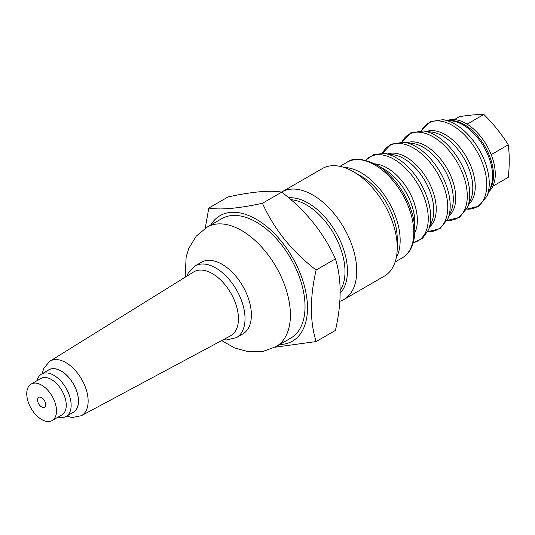 <?xml version="1.0" encoding="UTF-8"?>
<svg xmlns="http://www.w3.org/2000/svg" width="535" height="535" viewBox="0 0 535 535"><rect width="100%" height="100%" fill="white"/><g stroke="black" fill="none" stroke-linecap="round" stroke-linejoin="round"><path stroke-width="0.8" d="M492.882 186.2L508.25 177.332C509.581 165.716 509.581 154.876 508.25 144.811C501.449 133.924 493.317 123.806 483.861 114.47C477.059 114.423 468.928 115.152 459.471 116.65L454.409 119.566M508.25 144.811L491.21 154.648M483.861 114.47L467.095 124.147M447.695 120.362A41.389 23.894 60 0 1 466.012 123.498A41.389 23.894 60 0 1 492.401 157.912A41.389 23.894 60 0 1 488.836 191.624M344.125 167.468A55.185 31.866 60 0 1 361.138 172.785A55.185 31.866 60 0 1 396.254 257.763M384.204 169.2L376.486 164.747A54.175 31.277 60 0 1 414.792 231.1C414.605 246.207 408.439 254.593 402.353 257.77A55.185 31.866 60 0 0 410.813 213.552A55.185 31.866 60 0 0 374.761 164.914A55.185 31.866 60 0 0 347.168 162.185C353.247 157.504 363.018 158.353 376.486 164.747L384.204 169.2A43.261 24.978 60 0 1 414.792 222.185L414.792 231.1M316.118 341.564L335.425 330.416C341.718 302.937 341.718 279.089 335.425 258.873C323.835 232.986 305.946 210.736 281.764 192.125C270.175 190.085 252.293 191.684 228.111 196.913L208.804 208.061C220.393 210.101 238.276 208.503 262.458 203.267C274.047 229.154 291.936 251.403 316.118 270.021C309.818 297.5 309.818 321.354 316.118 341.564L274.99 347.215M210.723 225.028A72.432 41.817 60 0 1 256.258 219.25A72.432 41.817 60 0 1 306.04 293.2A72.432 41.817 60 0 1 279.711 344.513M205.239 228.258L208.804 208.061M281.764 192.125L262.458 203.267M335.425 258.873L316.118 270.021M281.564 192.092A62.087 35.845 60 0 1 281.798 191.958A62.087 35.845 60 0 1 312.841 195.028A62.087 35.845 60 0 1 353.401 249.745A62.087 35.845 60 0 1 343.885 299.493A62.087 35.845 60 0 1 339.879 301.272M281.798 191.958L322.291 168.578A62.087 35.845 60 0 1 353.334 171.655L361.138 176.162A51.046 29.472 60 0 1 397.231 238.684L397.231 247.698A62.087 35.845 60 0 1 384.377 276.12L343.885 299.493M361.138 176.162L353.334 171.655A62.087 35.845 60 0 1 397.231 247.698M185.15 277.224L186.153 256.853L188.855 248.28L196.231 236.182L207.132 227.101L221.764 218.648A68.988 39.831 60 0 1 256.258 222.065A68.988 39.831 60 0 1 301.325 282.854A68.988 39.831 60 0 1 290.752 338.133L276.12 346.586L262.839 351.475L248.721 351.836L234.45 347.864L221.717 340.561M45.669 404.299A5.724 3.304 -120 0 0 42.673 398.394A5.724 3.304 -120 0 0 38.273 397.752A5.724 3.304 -120 0 0 38.767 403.965A5.724 3.304 -120 0 0 43.897 407.489A5.724 3.304 -120 0 0 45.669 404.299M56.469 409.629A21.039 12.144 -120 0 0 46.819 389.206A21.039 12.144 -120 0 0 31.11 384.09A21.039 12.144 -120 0 0 31.11 408.386A21.039 12.144 -120 0 0 52.149 420.53A21.039 12.144 -120 0 0 56.469 409.629M52.149 420.53L61.906 414.899A21.039 12.144 -120 0 0 66.22 403.999A21.039 12.144 -120 0 0 56.576 383.575A21.039 12.144 -120 0 0 40.861 378.452L31.11 384.09M58.074 417.106A24.49 14.137 -120 0 0 66.066 416.477L73.382 412.251A24.49 14.137 -120 0 0 78.411 399.565A24.49 14.137 -120 0 0 67.183 375.791A24.49 14.137 -120 0 0 48.892 369.839L41.576 374.059A24.49 14.137 -120 0 0 37.035 380.666M66.066 416.477A24.49 14.137 -120 0 0 71.095 403.785A24.49 14.137 -120 0 0 59.866 380.017A24.49 14.137 -120 0 0 41.576 374.059M66.587 416.177L72.258 417.494L81.333 415.715L230.458 335.88A36.895 21.3 -120 0 0 238.376 316.573A36.895 21.3 -120 0 0 221.229 280.534A36.895 21.3 -120 0 0 193.57 271.994L49.869 361.219L43.837 368.107L42.098 373.758M223.449 339.631L226.586 339.966L236.457 337.618L242.81 333.954A41.389 23.894 -120 0 0 251.303 312.507A41.389 23.894 -120 0 0 232.324 272.328A41.389 23.894 -120 0 0 201.421 262.264L195.068 265.928L188.16 273.184L186.822 276.187M449.54 120.609A41.389 23.894 60 0 1 464.226 124.528A41.389 23.894 60 0 1 489.592 156.1A41.389 23.894 60 0 1 489.545 189.898M463.009 124.856A41.85 24.162 60 0 1 490.655 187.183L486.984 196.164A48.364 27.92 60 0 0 455.038 124.14A48.364 27.92 60 0 0 442.833 119.7L452.449 121.01A41.85 24.162 60 0 1 463.009 124.856M442.833 119.7L430.167 121.632L421.433 130.774A48.364 27.92 60 0 1 452.597 125.551A48.364 27.92 60 0 1 486.027 176.015A48.364 27.92 60 0 1 466.694 209.152L478.972 206.162L486.984 196.164M426.609 131.409A42.385 24.47 60 0 1 445.281 134.653A42.385 24.47 60 0 1 472.278 169.822A42.385 24.47 60 0 1 468.727 204.363M442.84 136.064A42.385 24.47 60 0 1 470.84 199.187L467.47 207.426A48.364 27.92 60 0 0 435.523 135.408A48.364 27.92 60 0 0 423.325 130.961L432.146 132.165A42.385 24.47 60 0 1 442.84 136.064M374.915 163.877A42.713 24.663 60 0 1 387.146 167.95A42.713 24.663 60 0 1 414.765 232.892M423.325 130.961L410.659 132.901L401.925 142.042A48.364 27.92 60 0 1 433.089 136.813A48.364 27.92 60 0 1 466.513 187.277A48.364 27.92 60 0 1 447.18 220.42L459.458 217.431L467.47 207.426M365.806 160.273A48.364 27.92 60 0 1 394.061 159.343A48.364 27.92 60 0 1 426.736 206.062A48.364 27.92 60 0 1 413.328 242.582M407.095 142.678A42.385 24.47 60 0 1 425.766 145.921A42.385 24.47 60 0 1 452.77 181.091A42.385 24.47 60 0 1 449.213 215.625M365.693 160.246L373.891 154.448L384.297 153.492A48.364 27.92 60 0 1 396.502 157.939A48.364 27.92 60 0 1 428.448 229.956L422.416 238.496L413.294 242.696M423.332 147.326A42.385 24.47 60 0 1 451.326 210.449L447.955 218.695A48.364 27.92 60 0 0 416.016 146.67A48.364 27.92 60 0 0 403.811 142.23L412.639 143.433A42.385 24.47 60 0 1 423.332 147.326M384.297 153.492L393.125 154.695A42.385 24.47 60 0 1 403.818 158.594A42.385 24.47 60 0 1 431.819 221.717L428.448 229.956M387.581 153.94A42.385 24.47 60 0 1 406.259 157.183A42.385 24.47 60 0 1 433.256 192.353A42.385 24.47 60 0 1 429.699 226.893M403.811 142.23L391.145 144.162L382.411 153.304A48.364 27.92 60 0 1 413.575 148.081A48.364 27.92 60 0 1 446.999 198.545A48.364 27.92 60 0 1 427.666 231.682L439.951 228.692L447.955 218.695M290.96 199.715A54.496 31.465 60 0 1 306.468 204.905A54.496 31.465 60 0 1 340.207 290.385M288.739 197.816A55.506 32.047 60 0 1 308.193 203.086A55.506 32.047 60 0 1 343.062 247.732A55.506 32.047 60 0 1 340.207 293.113M198.485 264.517A41.389 23.894 60 0 1 222.112 264.31A41.389 23.894 60 0 1 249.932 303.679A41.389 23.894 60 0 1 239.386 335.365M207.132 227.101A68.988 39.831 60 0 1 241.626 230.518A68.988 39.831 60 0 1 286.693 291.308A68.988 39.831 60 0 1 276.12 346.586M72.372 412.833A24.57 14.184 -120 0 0 78.471 399.591A24.57 14.184 -120 0 0 66.527 375.082A24.57 14.184 -120 0 0 47.882 370.421M81.333 415.715A31.471 18.17 -120 0 0 88.081 399.25A31.471 18.17 -120 0 0 73.462 368.508A31.471 18.17 -120 0 0 49.869 361.219M236.457 337.618A41.389 23.894 -120 0 0 244.956 316.172A41.389 23.894 -120 0 0 225.977 275.993A41.389 23.894 -120 0 0 195.068 265.928M395.144 261.936L402.353 257.77M339.959 166.345L347.168 162.185"/></g></svg>
